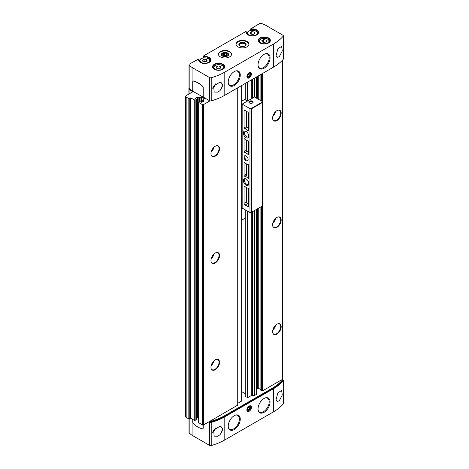 <?xml version="1.0" encoding="UTF-8"?>
<svg xmlns="http://www.w3.org/2000/svg" width="469" height="469" viewBox="0 0 469 469"><rect width="100%" height="100%" fill="white"/><g stroke="black" fill="none" stroke-linecap="round" stroke-linejoin="round"><path stroke-width="0.7" d="M189.007 418.999L189.007 432.482A1.454 0.838 0 0 0 189.183 432.881A21.797 12.587 0 0 0 192.941 435.795L209.561 445.392A1.454 0.838 0 0 0 211.226 445.55A50.863 29.365 0 0 0 224.798 439.951L273.503 411.829A50.863 29.365 0 0 0 283.2 403.997A1.454 0.838 0 0 0 283.352 403.627L283.352 380.488A1.454 0.838 0 0 0 282.924 379.896L282.232 379.497M246.712 33.229L246.401 31.927A6.103 3.523 0 0 0 252.134 35.961A6.103 3.523 0 0 0 258.53 32.273A6.103 3.523 0 0 0 251.536 28.961L251.437 29.377L250.692 28.943L250.692 30.426M198.287 59.2L189.429 64.071A1.454 0.838 0 0 0 189.007 64.669A1.454 0.838 0 0 0 189.183 65.068A21.797 12.587 0 0 0 192.941 67.982L209.561 77.573A1.454 0.838 0 0 0 211.226 77.731A50.863 29.365 0 0 0 224.798 72.132L273.503 44.01A50.863 29.365 0 0 0 283.2 36.177A1.454 0.838 0 0 0 283.352 35.808A1.454 0.838 0 0 0 282.924 35.216L266.31 25.619A21.797 12.587 0 0 0 261.262 23.45A1.454 0.838 0 0 0 259.545 23.597L250.692 28.943M251.437 30.303L251.437 29.377A5.81 3.353 0 0 1 258.249 32.683C259.076 36.658 246.008 36.887 246.624 32.683A5.81 3.353 0 0 1 246.712 32.103L245.756 31.552L203.218 56.116L203.013 57.957M199.032 60.753L198.721 59.452A6.103 3.523 0 0 0 204.461 63.491A6.103 3.523 0 0 0 210.857 59.798A6.103 3.523 0 0 0 203.857 56.485L203.757 56.901L203.013 56.468M203.757 57.828L203.757 56.901A5.81 3.353 0 0 1 210.569 60.208C211.402 64.189 198.328 64.411 198.944 60.208A5.81 3.353 0 0 1 199.032 59.633L198.082 59.082M237.847 46.8A6.537 3.775 0 0 0 244.97 47.621A6.537 3.775 0 0 0 249.01 44.133A6.537 3.775 0 0 0 242.467 40.357A6.537 3.775 0 0 0 235.93 44.133A6.537 3.775 0 0 0 237.847 46.8M220.377 56.884A6.537 3.775 0 0 0 227.506 57.705A6.537 3.775 0 0 0 231.539 54.216A6.537 3.775 0 0 0 225.003 50.441A6.537 3.775 0 0 0 218.46 54.216A6.537 3.775 0 0 0 220.377 56.884M189.077 88.061A1.454 0.838 0 0 0 188.901 88.453A1.454 0.838 0 0 0 189.077 88.858A21.797 12.587 0 0 0 192.349 91.478A0.727 0.422 0 0 1 192.548 91.766A0.727 0.422 0 0 1 192.331 92.059L186.158 95.623A1.741 1.008 0 0 0 185.648 96.338A1.741 1.008 0 0 0 186.158 97.048L188.831 98.59L190.783 97.939L195.151 100.225L196.364 99.451L195.151 98.443L197.308 97.194L199.261 97.851L201.318 96.901L204.502 98.742L202.772 100.044L203.986 101.052L201.828 102.301L199.876 101.644L198.663 102.418L202.397 104.64A0.727 0.422 0 0 0 203.423 104.64L209.954 100.87A1.454 0.838 0 0 0 211.226 100.87A50.863 29.365 0 0 0 224.798 95.271L273.503 67.149A50.863 29.365 0 0 0 283.2 59.317A1.454 0.838 0 0 0 283.352 58.947L283.352 35.808M277.894 48.706L275.93 56.122L277.894 57.265L279.389 56.544L282.268 50.939L281.635 46.384L277.894 48.706M273.503 411.829L273.503 388.69A50.863 29.365 0 0 0 283.2 380.857A1.454 0.838 0 0 0 283.352 380.488M277.894 392.793L281.635 390.472L282.268 395.021L279.389 400.632L277.894 401.353L275.93 400.209L277.894 392.793M209.561 445.392L209.561 422.252A1.454 0.838 0 0 0 211.226 422.411A50.863 29.365 0 0 0 224.798 416.812L273.503 388.69M219.791 434.898L217.733 436.229L214.175 436.135L213.624 430.19L219.791 426.339C223.361 427.505 223.361 430.36 219.791 434.898A5.81 3.353 -60 0 0 220.922 426.608A5.81 3.353 -60 0 0 219.791 426.339M219.791 90.81C223.361 86.278 223.361 83.429 219.791 82.251L213.624 86.103L214.169 92.047L217.733 92.141L219.791 90.81A5.81 3.353 -60 0 0 220.922 82.521A5.81 3.353 -60 0 0 219.791 82.251M198.745 422.657L202.397 424.996A0.727 0.422 0 0 0 203.423 424.996L209.954 421.226A1.454 0.838 0 0 0 211.226 421.226A50.863 29.365 0 0 0 224.798 415.628L272.471 388.098A50.863 29.365 0 0 0 282.174 380.265A1.454 0.838 0 0 0 282.32 379.896A1.454 0.838 0 0 0 282.18 379.532L282.338 379.439A0.727 0.422 0 0 0 282.549 379.14L282.549 60.055M260.963 390.237L261.684 390.888A0.58 0.334 0 0 0 262.505 390.888L282.18 379.532M258.753 208.078L258.753 388.426L260.881 389.651M258.753 388.426A0.874 0.504 0 0 0 257.522 388.426L256.514 389.012M252.668 211.595L252.668 395.385L254.403 395.566L256.344 394.447A0.58 0.334 0 0 0 256.514 394.212L256.514 209.373M252.668 395.385A1.454 0.838 0 0 0 251.261 395.601L247.867 397.56L245.246 396.493L245.223 396.123M241.265 391.381L245.094 393.591M237.812 403.363L241.201 401.194M209.954 421.226L237.812 405.075L237.801 87.762L237.812 405.075M203.013 97.165L203.013 87.773A1.454 0.838 -120 0 0 202.28 86.214A21.797 12.587 -120 0 0 193.468 81.131A1.454 0.838 -120 0 0 193.035 81.178A1.454 0.838 -120 0 0 192.736 81.841L192.736 91.232L209.561 100.712A1.454 0.838 0 0 0 211.226 100.87A50.863 29.365 0 0 0 224.798 95.271L272.471 67.741A50.863 29.365 0 0 0 272.495 67.729M197.719 97.194L197.719 417.557L198.663 418.096M197.719 417.557L196.364 418.096M190.783 97.939L190.783 418.295L194.741 420.582L196.282 419.691M190.783 418.295L188.831 418.946L186.158 417.404A1.741 1.008 0 0 1 185.648 416.695L185.648 96.338M193.146 81.131A1.454 0.838 60 0 1 193.246 81.061A1.454 0.838 60 0 1 193.674 81.008A21.797 12.587 60 0 1 202.485 86.097A1.454 0.838 60 0 1 203.218 87.656L203.218 97.048L209.561 100.712A1.454 0.838 0 0 0 209.954 100.87M215.242 262.951A6.062 3.5 -60 0 1 211.232 262.077A6.062 3.5 -60 0 1 212.205 256.25A6.062 3.5 -60 0 1 216.772 252.492A6.062 3.5 -60 0 1 219.457 256.461A6.062 3.5 -60 0 1 215.242 262.951M215.242 369.736A6.062 3.5 -60 0 1 211.232 368.863A6.062 3.5 -60 0 1 212.205 363.035A6.062 3.5 -60 0 1 216.772 359.277A6.062 3.5 -60 0 1 219.457 363.246A6.062 3.5 -60 0 1 215.242 369.736M215.242 156.165A6.062 3.5 -60 0 1 211.232 155.292A6.062 3.5 -60 0 1 212.205 149.464A6.062 3.5 -60 0 1 216.772 145.701A6.062 3.5 -60 0 1 219.457 149.675A6.062 3.5 -60 0 1 215.242 156.165M276.892 120.568A6.062 3.5 -60 0 1 272.888 119.695A6.062 3.5 -60 0 1 273.861 113.867A6.062 3.5 -60 0 1 278.422 110.109A6.062 3.5 -60 0 1 281.107 114.084A6.062 3.5 -60 0 1 276.892 120.568M276.892 334.139A6.062 3.5 -60 0 1 272.888 333.271A6.062 3.5 -60 0 1 273.861 327.438A6.062 3.5 -60 0 1 278.422 323.68A6.062 3.5 -60 0 1 281.107 327.655A6.062 3.5 -60 0 1 276.892 334.139M276.892 227.354A6.062 3.5 -60 0 1 272.888 226.486A6.062 3.5 -60 0 1 273.861 220.653A6.062 3.5 -60 0 1 278.422 216.895A6.062 3.5 -60 0 1 281.107 220.87A6.062 3.5 -60 0 1 276.892 227.354M189.007 64.669L189.007 87.803A1.454 0.838 0 0 0 189.183 88.201A21.797 12.587 0 0 0 192.736 90.998M249.15 77.889A3.195 1.847 -60 0 1 246.887 76.582A3.195 1.847 -60 0 1 249.15 72.666A3.195 1.847 -60 0 1 251.407 73.973A3.195 1.847 -60 0 1 249.15 77.889M264.047 68.281A8.506 4.913 -60 0 1 258.407 67.008A8.506 4.913 -60 0 1 259.797 58.877A8.506 4.913 -60 0 1 266.14 53.613A8.506 4.913 -60 0 1 269.968 59.147A8.506 4.913 -60 0 1 264.047 68.281M234.248 85.487A8.506 4.913 -60 0 1 228.608 84.215A8.506 4.913 -60 0 1 229.998 76.084A8.506 4.913 -60 0 1 236.347 70.819A8.506 4.913 -60 0 1 240.169 76.353A8.506 4.913 -60 0 1 234.248 85.487M209.385 421.561L209.561 421.66A1.454 0.838 0 0 0 211.226 421.819A50.863 29.365 0 0 0 224.798 416.22L272.471 388.69A50.863 29.365 0 0 0 282.174 380.857A1.454 0.838 0 0 0 282.32 380.488L282.32 379.896M209.561 422.252L208.869 421.854M202.807 428.695A1.454 0.838 -120 0 0 202.919 428.648A1.454 0.838 -120 0 0 203.218 427.986L203.218 425.084M192.736 419.421L192.736 422.17A1.454 0.838 -120 0 0 193.468 423.73A21.797 12.587 -120 0 0 202.28 428.818A1.454 0.838 -120 0 0 202.714 428.772A1.454 0.838 -120 0 0 203.013 428.103L203.013 425.119M249.15 411.295A3.195 1.847 -60 0 1 246.887 409.988A3.195 1.847 -60 0 1 249.15 406.072A3.195 1.847 -60 0 1 251.407 407.379A3.195 1.847 -60 0 1 249.15 411.295M234.248 429.569A8.506 4.913 -60 0 1 228.608 428.303A8.506 4.913 -60 0 1 229.998 420.171A8.506 4.913 -60 0 1 236.347 414.907A8.506 4.913 -60 0 1 240.169 420.435A8.506 4.913 -60 0 1 234.248 429.569M264.047 412.368A8.506 4.913 -60 0 1 258.407 411.096A8.506 4.913 -60 0 1 259.797 402.965A8.506 4.913 -60 0 1 266.14 397.7A8.506 4.913 -60 0 1 269.968 403.234A8.506 4.913 -60 0 1 264.047 412.368M216.578 145.736A5.81 3.353 -60 0 1 217.839 146A5.81 3.353 -60 0 1 218.73 150.66A5.81 3.353 -60 0 1 214.931 155.778A5.81 3.353 -60 0 1 212.023 156.066A5.81 3.353 -60 0 1 211.167 155.11M278.234 216.924A5.81 3.353 -60 0 1 279.489 217.194A5.81 3.353 -60 0 1 280.38 221.849A5.81 3.353 -60 0 1 276.581 226.973A5.81 3.353 -60 0 1 273.679 227.26A5.81 3.353 -60 0 1 272.817 226.304M278.234 323.71A5.81 3.353 -60 0 1 279.489 323.979A5.81 3.353 -60 0 1 280.38 328.634A5.81 3.353 -60 0 1 276.581 333.758A5.81 3.353 -60 0 1 273.679 334.045A5.81 3.353 -60 0 1 272.817 333.09M278.234 110.139A5.81 3.353 -60 0 1 279.489 110.408A5.81 3.353 -60 0 1 280.38 115.063A5.81 3.353 -60 0 1 276.581 120.187A5.81 3.353 -60 0 1 273.679 120.474A5.81 3.353 -60 0 1 272.817 119.519M216.578 359.307A5.81 3.353 -60 0 1 217.839 359.571A5.81 3.353 -60 0 1 218.73 364.231A5.81 3.353 -60 0 1 214.931 369.349A5.81 3.353 -60 0 1 212.023 369.642A5.81 3.353 -60 0 1 211.167 368.681M216.578 252.521A5.81 3.353 -60 0 1 217.839 252.785A5.81 3.353 -60 0 1 218.73 257.446A5.81 3.353 -60 0 1 214.931 262.564A5.81 3.353 -60 0 1 212.023 262.857A5.81 3.353 -60 0 1 211.167 261.895M277.894 401.353A5.81 3.353 -60 0 1 276.763 401.083A5.81 3.353 -60 0 1 275.883 400.092M277.894 57.265A5.81 3.353 -60 0 1 276.763 56.995A5.81 3.353 -60 0 1 275.889 56.01M222.435 56.057A3.635 2.099 0 0 0 227.571 56.057A3.635 2.099 0 0 0 228.632 54.562A3.635 2.099 0 0 0 225.003 52.452A3.635 2.099 0 0 0 221.368 54.551A3.635 2.099 0 0 0 222.435 56.057L222.435 56.057M244.795 46.097A3.002 1.735 0 0 0 245.475 45.001A3.002 1.735 0 0 0 242.467 43.265A3.002 1.735 0 0 0 239.466 45.001A3.002 1.735 0 0 0 240.146 46.097M239.899 45.968A3.635 2.099 0 0 0 245.041 45.968A3.635 2.099 0 0 0 245.041 43.001A3.635 2.099 0 0 0 239.899 43.001A3.635 2.099 0 0 0 239.899 45.968L239.899 45.968M205.41 61.967L202.977 61.591L202.327 60.19L204.109 59.158L206.536 59.534L207.192 60.941L205.41 61.967M253.09 34.442L250.657 34.067L250.006 32.66L251.783 31.634L254.216 32.009L254.866 33.41L253.09 34.442M264.903 42.45L262.476 42.075L261.819 40.668L263.601 39.642L266.034 40.017L266.685 41.424L264.903 42.45M219.281 68.791L216.848 68.415L216.197 67.008L217.979 65.982L220.412 66.358L221.063 67.765L219.281 68.791M206.536 61.316L206.536 59.534M205.891 61.691L204.109 61.416L204.109 59.158M204.109 61.416L203.628 61.691M220.412 68.14L220.412 66.358M219.762 68.515L217.979 68.24L217.979 65.982M217.979 68.24L217.499 68.515M266.034 41.8L266.034 40.017M265.384 42.175L263.601 41.899L263.601 39.642M263.601 41.899L263.121 42.175M254.216 33.791L254.216 32.009M253.571 34.161L251.783 33.885L251.783 31.634M251.783 33.885L251.308 34.167M235.497 71.024A7.991 4.614 -60 0 1 237.73 71.323A7.991 4.614 -60 0 1 238.956 77.725A7.991 4.614 -60 0 1 233.738 84.766A7.991 4.614 -60 0 1 229.74 85.165L229.634 85.106A7.991 4.614 -60 0 1 228.485 83.845M235.96 70.895A7.991 4.614 -60 0 1 237.631 71.259L237.73 71.323M265.296 397.905A7.991 4.614 -60 0 1 267.529 398.204A7.991 4.614 -60 0 1 268.755 404.606A7.991 4.614 -60 0 1 263.531 411.653A7.991 4.614 -60 0 1 259.539 412.046L259.433 411.987A7.991 4.614 -60 0 1 258.284 410.727M265.759 397.776A7.991 4.614 -60 0 1 267.43 398.146L267.529 398.204M235.497 415.112A7.991 4.614 -60 0 1 237.73 415.405A7.991 4.614 -60 0 1 238.956 421.813A7.991 4.614 -60 0 1 233.738 428.854A7.991 4.614 -60 0 1 229.74 429.252L229.634 429.194A7.991 4.614 -60 0 1 228.485 427.933M235.96 414.977A7.991 4.614 -60 0 1 237.631 415.346L237.73 415.405M265.296 53.824A7.991 4.614 -60 0 1 267.529 54.117A7.991 4.614 -60 0 1 268.755 60.519A7.991 4.614 -60 0 1 263.531 67.565A7.991 4.614 -60 0 1 259.539 67.958L259.433 67.899A7.991 4.614 -60 0 1 258.284 66.639M265.759 53.689A7.991 4.614 -60 0 1 267.43 54.058L267.529 54.117M248.834 77.08A2.591 1.495 -60 0 1 248.722 77.151A2.591 1.495 -60 0 1 246.899 76.318M248.922 72.806A2.591 1.495 -60 0 1 250.557 73.973A2.591 1.495 -60 0 1 250.552 74.102M248.722 77.151L248.945 77.022A2.281 1.319 -60 0 1 247.327 76.089A2.281 1.319 -60 0 1 248.945 73.293A2.281 1.319 -60 0 1 250.557 74.225A2.281 1.319 -60 0 1 248.945 77.022L248.722 77.151M248.945 76.529L249.971 75.251L249.971 73.879L248.945 73.785L247.913 75.063L247.913 76.435L248.945 76.529L247.913 75.937M248.464 74.383L249.971 75.251M248.834 410.486A2.591 1.495 -60 0 1 248.722 410.557A2.591 1.495 -60 0 1 246.899 409.724M248.922 406.218A2.591 1.495 -60 0 1 250.557 407.379A2.591 1.495 -60 0 1 250.552 407.514M248.722 410.557L248.945 410.428A2.281 1.319 -60 0 1 247.327 409.496A2.281 1.319 -60 0 1 248.945 406.705A2.281 1.319 -60 0 1 250.557 407.637A2.281 1.319 -60 0 1 248.945 410.428L248.722 410.557M248.945 409.935L249.971 408.657L249.971 407.285L248.945 407.198L247.913 408.476L247.913 409.847L248.945 409.935L247.913 409.343M248.464 407.79L249.971 408.657M249.971 108.615L251.407 108.855L262.3 102.564L262.3 101.497L254.491 96.989L242.162 104.106L249.971 108.615L249.971 212.557L242.162 208.048L242.162 207.574M244.607 186.199L244.091 186.498A0.727 0.422 -120 0 1 244.243 186.164A0.727 0.422 -120 0 1 244.783 186.34A6.537 3.775 -120 0 0 247.943 188.163A0.727 0.422 -120 0 1 248.634 189.118L248.634 205.85L247.609 206.442A1.454 0.838 -120 0 0 248.336 206.518A1.454 0.838 -120 0 0 248.634 205.85M244.091 186.498L244.091 203.229A1.454 0.838 -120 0 0 245.123 205.012L247.609 206.442M246.067 185.208A3.852 2.222 -120 0 0 248.787 183.608A3.852 2.222 -120 0 0 246.09 178.929A3.852 2.222 -120 0 0 243.341 180.477A3.852 2.222 -120 0 0 246.067 185.208M246.067 137.745A3.852 2.222 -120 0 0 248.787 136.145A3.852 2.222 -120 0 0 246.09 131.472A3.852 2.222 -120 0 0 243.341 133.014A3.852 2.222 -120 0 0 246.067 137.745M246.067 160.703A2.908 1.677 -120 0 0 248.119 159.519A2.908 1.677 -120 0 0 246.067 155.96A2.908 1.677 -120 0 0 244.009 157.144A2.908 1.677 -120 0 0 246.067 160.703M247.609 111.997L245.123 110.561A1.454 0.838 -120 0 0 244.396 110.491A1.454 0.838 -120 0 0 244.091 111.159L244.091 127.89A0.727 0.422 -120 0 0 244.783 128.846A6.537 3.775 -120 0 1 247.943 130.669A0.727 0.422 -120 0 0 248.482 130.845A0.727 0.422 -120 0 0 248.634 130.511L248.634 113.779A1.454 0.838 -120 0 0 247.609 111.997M248.634 165.387A0.727 0.422 -120 0 0 247.943 164.431A6.537 3.775 -120 0 1 244.783 162.608A0.727 0.422 -120 0 0 244.243 162.432A0.727 0.422 -120 0 0 244.091 162.766L244.091 175.347A0.727 0.422 -120 0 0 244.783 176.303A6.537 3.775 -120 0 1 247.943 178.132A0.727 0.422 -120 0 0 248.482 178.302A0.727 0.422 -120 0 0 248.634 177.968L248.634 165.387M244.783 138.877A6.537 3.775 -120 0 0 247.943 140.706A0.727 0.422 -120 0 1 248.634 141.661L248.634 154.242A0.727 0.422 -120 0 1 248.482 154.571A0.727 0.422 -120 0 1 247.943 154.401A6.537 3.775 -120 0 0 244.783 152.572A0.727 0.422 -120 0 1 244.091 151.616L244.091 139.035A0.727 0.422 -120 0 1 244.243 138.707A0.727 0.422 -120 0 1 244.783 138.877M247.403 101.081L244.625 99.481L241.265 101.421M241.265 103.713L242.074 104.177M242.074 199.812L241.265 199.343M242.162 104.106L242.162 208.048M251.407 108.855L251.407 212.316L249.971 212.557M251.407 212.316L262.3 206.032L262.3 102.564M241.265 220.43L245.246 218.132M252.539 101.204A2.181 1.26 180 0 1 252.539 102.981A2.181 1.26 180 0 1 249.455 102.981A2.181 1.26 180 0 1 249.455 101.204A2.181 1.26 180 0 1 252.539 101.204M250.997 108.615L262.3 102.09M246.272 156.089A2.357 1.36 -120 0 0 245.275 156.066A2.357 1.36 -120 0 0 244.918 157.953A2.357 1.36 -120 0 0 246.454 160.029A2.357 1.36 -120 0 0 247.632 160.146A2.357 1.36 -120 0 0 248.113 159.278M246.383 131.66A3.054 1.765 -120 0 0 245.099 131.637A3.054 1.765 -120 0 0 244.63 134.081A3.054 1.765 -120 0 0 246.624 136.772A3.054 1.765 -120 0 0 248.154 136.919A3.054 1.765 -120 0 0 248.769 135.799M246.383 179.123A3.054 1.765 -120 0 0 245.099 179.094A3.054 1.765 -120 0 0 244.63 181.538A3.054 1.765 -120 0 0 246.624 184.229A3.054 1.765 -120 0 0 248.154 184.381A3.054 1.765 -120 0 0 248.769 183.256M249.608 103.063A1.788 1.032 180 0 1 249.209 102.412A1.788 1.032 180 0 1 250.317 101.456A1.788 1.032 180 0 1 252.263 101.685A1.788 1.032 180 0 1 252.785 102.412A1.788 1.032 180 0 1 252.386 103.063M246.454 187.623L246.454 201.863A1.454 0.838 -120 0 0 247.485 203.646L248.634 204.308M246.454 111.335L246.454 126.524A0.727 0.422 -120 0 0 247.145 127.48L244.783 128.846M248.634 128.019A6.537 3.775 -120 0 0 247.145 127.48M246.454 163.898L246.454 173.981A0.727 0.422 -120 0 0 247.145 174.937L244.783 176.303M248.634 175.476A6.537 3.775 -120 0 0 247.145 174.937M248.634 151.745A6.537 3.775 -120 0 0 247.145 151.211L244.783 152.572M246.454 140.167L246.454 150.256A0.727 0.422 -120 0 0 247.145 151.211M229.74 429.252A7.991 4.614 -60 0 1 228.368 427.464M229.74 85.165A7.991 4.614 -60 0 1 228.368 83.376M259.539 412.046A7.991 4.614 -60 0 1 258.161 410.258M259.539 67.958A7.991 4.614 -60 0 1 258.161 66.17M227.025 54.527A2.099 1.214 0 0 0 226.486 53.36A2.099 1.214 0 0 0 224.458 53.044A2.099 1.214 0 0 0 222.974 53.9A2.099 1.214 0 0 0 223.52 55.072A2.099 1.214 0 0 0 225.542 55.383A2.099 1.214 0 0 0 227.025 54.527L226.486 53.36L224.458 53.044L222.974 53.9L223.52 55.072L225.542 55.383L227.025 54.527M221.368 54.574L221.368 54.551A3.635 2.099 0 0 0 223.613 56.491A3.635 2.099 0 0 0 227.571 56.034A3.635 2.099 0 0 0 228.632 54.551L228.632 54.574M227.066 55.406A2.92 1.688 0 0 0 225.759 52.587A2.92 1.688 0 0 0 222.183 54.65A2.92 1.688 0 0 0 227.066 55.406M224.458 55.336L224.458 53.044M226.486 54.967L226.486 53.36M251.536 28.961L250.897 28.586M203.857 56.485L203.218 56.116M259.937 42.943A6.103 3.523 0 0 0 270.15 41.366A6.103 3.523 0 0 0 262.675 37.051A6.103 3.523 0 0 0 259.937 42.943M214.315 69.283A6.103 3.523 0 0 0 224.528 67.706A6.103 3.523 0 0 0 217.053 63.391A6.103 3.523 0 0 0 214.315 69.283M273.503 44.01L273.503 67.149M283.2 36.177L283.2 59.317M283.2 403.997L283.2 380.857M224.798 439.951L224.798 416.812M211.226 445.55L211.226 422.411M211.226 77.731L211.226 100.87M224.798 72.132L224.798 95.271M189.077 88.858L189.077 93.941M192.349 91.478L192.349 92.053M186.158 97.048L186.158 417.404M188.831 98.59L188.831 418.946M189.242 98.59L189.242 418.946M190.373 97.939L190.373 418.295M194.741 100.225L194.741 420.582M195.151 100.225L195.151 420.582M196.282 99.569L196.282 419.925M197.308 97.194L197.308 417.557M198.85 97.851L198.85 102.242M199.261 97.851L199.261 102.002M200.908 96.901L200.908 102.002M201.318 96.901L201.318 102.242M202.86 100.161L202.86 101.703M198.745 102.535L198.745 422.891M202.397 104.64L202.397 424.996M203.423 104.64L203.423 424.996M237.724 87.803L237.724 405.193M241.183 85.809L241.183 401.417M245.246 83.459L245.246 99.838M245.246 209.831L245.246 396.493M247.474 82.175L247.474 101.04M247.474 211.114L247.474 397.571M247.867 81.952L247.867 100.817M247.867 211.337L247.867 397.56M251.261 79.988L251.261 98.853M251.261 212.404L251.261 395.601M252.668 79.179L252.668 98.044M254.122 78.335L254.122 97.2M254.122 210.751L254.122 395.607M254.403 78.176L254.403 97.042M254.403 210.587L254.403 395.566M256.344 77.057L256.344 98.056M256.344 209.473L256.344 394.447M257.522 76.377L257.522 98.742M257.522 208.787L257.522 388.426M258.753 75.661L258.753 99.451M260.963 74.389L260.963 100.729M260.963 206.8L260.963 390.472M261.684 73.973L261.684 101.14M261.684 206.383L261.684 390.888M262.505 73.498L262.505 390.888M282.338 60.284L282.338 379.439M209.561 100.712L209.561 77.573M192.941 67.982L192.941 81.248M189.183 65.068L189.183 88.201M282.174 380.857L282.174 380.265M272.471 388.69L272.471 388.098M224.798 416.22L224.798 415.628M211.226 421.819L211.226 421.226M189.183 432.881L189.183 418.975M192.941 435.795L192.941 423.003M213.946 147.243A5.81 3.353 -60 0 1 211.15 152.079M212.985 148.304A5.376 3.107 -60 0 1 211.595 150.713M275.596 218.431A5.81 3.353 -60 0 1 272.806 223.267M274.635 219.498A5.376 3.107 -60 0 1 273.245 221.901M275.596 325.216A5.81 3.353 -60 0 1 272.806 330.053M274.635 326.283A5.376 3.107 -60 0 1 273.245 328.687M275.596 111.645A5.81 3.353 -60 0 1 272.806 116.482M274.635 112.712A5.376 3.107 -60 0 1 273.245 115.116M213.946 360.813A5.81 3.353 -60 0 1 211.15 365.65M212.985 361.875A5.376 3.107 -60 0 1 211.595 364.284M213.946 254.028A5.81 3.353 -60 0 1 211.15 258.865M212.985 255.089A5.376 3.107 -60 0 1 211.595 257.499M215.699 83.834A5.81 3.353 -60 0 1 212.715 88.278M215.078 84.367A5.522 3.189 -60 0 1 212.908 87.574M215.699 427.921A5.81 3.353 -60 0 1 212.715 432.365M215.078 428.455A5.522 3.189 -60 0 1 212.908 431.656M231.276 55.272A6.396 3.693 0 0 0 225.003 50.881A6.396 3.693 0 0 0 218.724 55.272M231.539 54.334A6.537 3.775 0 0 0 225.003 50.675A6.537 3.775 0 0 0 218.466 54.334M248.746 45.188A6.396 3.693 0 0 0 242.467 40.797A6.396 3.693 0 0 0 236.194 45.188M249.004 44.25A6.537 3.775 0 0 0 242.467 40.592A6.537 3.775 0 0 0 235.93 44.25M224.446 67.032A5.81 3.353 0 0 0 218.63 63.673A5.81 3.353 0 0 0 212.82 67.032L214.462 69.271C217.856 71.517 224.915 69.576 224.446 67.032M270.068 40.692A5.81 3.353 0 0 0 264.252 37.332A5.81 3.353 0 0 0 258.442 40.692L260.084 42.931C263.478 45.176 270.537 43.236 270.068 40.692M209.227 62.26A5.089 2.937 0 0 0 209.842 60.859C210.176 56.866 199.343 56.866 199.671 60.859A5.089 2.937 0 0 0 200.286 62.26M201.418 62.494A4.725 2.726 0 0 0 209.321 61.269A4.725 2.726 0 0 0 203.534 57.927A4.725 2.726 0 0 0 201.418 62.494M256.906 34.735A5.089 2.937 0 0 0 257.522 33.334C257.856 29.336 247.016 29.336 247.351 33.334A5.089 2.937 0 0 0 247.966 34.735M249.098 34.964A4.725 2.726 0 0 0 257 33.745A4.725 2.726 0 0 0 251.214 30.403A4.725 2.726 0 0 0 249.098 34.964M268.725 42.743A5.089 2.937 0 0 0 269.341 41.342C269.669 37.344 258.835 37.344 259.169 41.342A5.089 2.937 0 0 0 259.785 42.743M260.916 42.972A4.725 2.726 0 0 0 268.813 41.753A4.725 2.726 0 0 0 263.033 38.411A4.725 2.726 0 0 0 260.916 42.972M223.103 69.084A5.089 2.937 0 0 0 223.719 67.683C224.047 63.684 213.213 63.684 213.542 67.683A5.089 2.937 0 0 0 214.157 69.084M215.289 69.312A4.725 2.726 0 0 0 223.191 68.093A4.725 2.726 0 0 0 217.411 64.751A4.725 2.726 0 0 0 215.289 69.312M247.485 203.646L245.123 205.012M246.454 201.863L244.091 203.229M245.123 110.561L244.091 111.159M246.454 126.524L244.091 127.89M248.634 130.271L247.943 130.669M244.607 162.473L244.091 162.766M246.454 173.981L244.091 175.347M248.634 177.733L247.943 178.132M248.634 154.002L247.943 154.401M246.454 150.256L244.091 151.616M244.607 138.742L244.091 139.035M246.618 31.951L245.903 31.54M198.938 59.481L198.223 59.065M188.901 88.453L188.901 94.04M196.364 99.451L196.364 419.808M202.772 100.044L202.772 101.755M198.663 102.418L198.663 422.774M241.265 85.757L241.265 401.3M245.094 83.552L245.094 99.75M245.094 209.737L245.094 396.299M256.514 76.957L256.514 98.156M260.881 74.436L260.881 100.677M260.881 206.852L260.881 390.355M209.842 61.756L209.842 60.859M199.671 61.756L199.671 60.859M257.522 34.231L257.522 33.334M247.351 34.231L247.351 33.334M269.341 42.239L269.341 41.342M259.169 42.239L259.169 41.342M223.719 68.58L223.719 67.683M213.542 68.58L213.542 67.683M242.074 104.159L242.074 207.761"/></g></svg>

